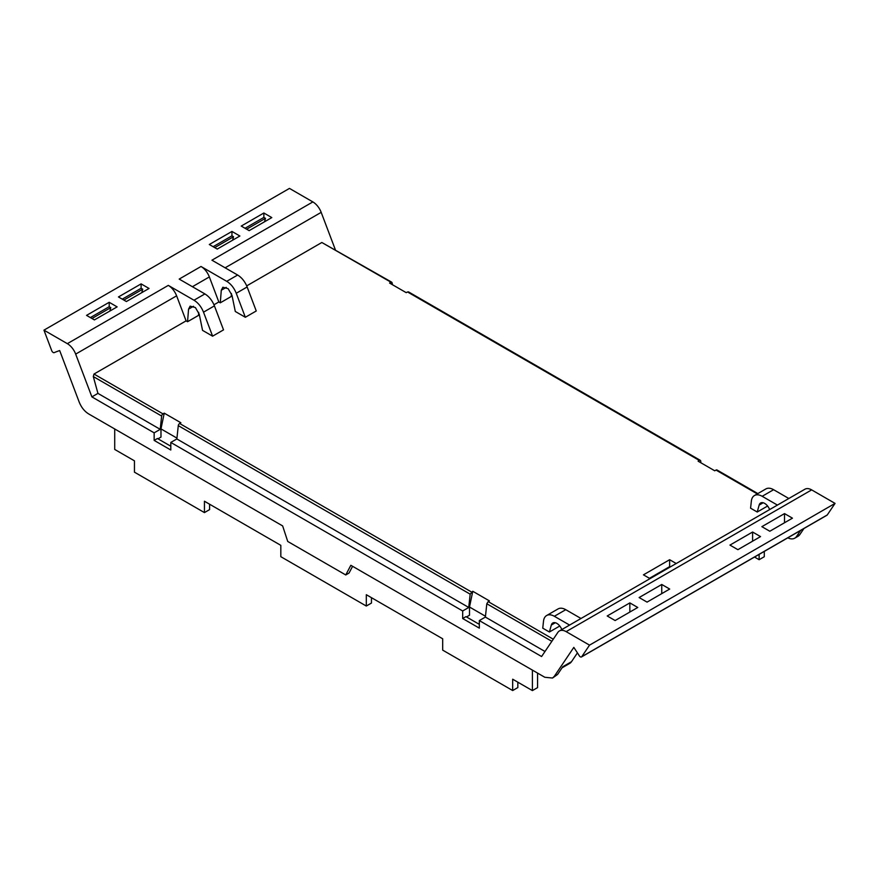 <?xml version="1.0" encoding="UTF-8"?>
<svg xmlns="http://www.w3.org/2000/svg" width="879" height="879" viewBox="0 0 879 879"><rect width="100%" height="100%" fill="white"/><g stroke="black" fill="none" stroke-linecap="round" stroke-linejoin="round"><path stroke-width="1.32" d="M670.216 566.988L669.633 566.647L669.633 559.714L643.45 574.844L650.02 578.635M669.633 559.714L676.215 563.516M700.937 462.804L700.717 461.046A1.934 1.11 120 0 0 700.332 460.365A1.934 1.11 120 0 0 699.365 460.464L698.113 461.178L714.759 470.792L716.011 470.067L757.291 493.899M408.834 292.531L407.482 291.938L406.23 292.663L389.584 283.06L390.836 282.335L392.188 282.917L321.846 242.494L246.713 285.873M220.288 302.815L218.827 301.969L209.345 276.929A13.504 7.801 -120 0 0 201.027 266.491L226.716 281.324C230.902 283.906 234.078 287.883 236.242 293.267L245.34 317.275L235.297 311.474L231.99 295.344L228.133 288.653L222.859 287.246L221.288 290.246L220.288 302.815L231.199 296.52L231.441 293.487M218.827 301.969L213.971 304.771M187.557 321.714L186.095 320.868L176.613 295.827A13.504 7.801 -120 0 0 168.296 285.389L193.984 300.222C198.171 302.805 201.335 306.782 203.51 312.166L212.608 336.174L202.555 330.372L199.258 314.242L195.402 307.562L190.128 306.145L188.556 309.144L187.557 321.714L198.467 315.418L198.709 312.397M91.888 396.89L154.155 432.842L154.155 440.401L170.801 450.004L170.801 442.445L462.684 610.971L462.684 618.53L479.33 628.133L479.33 620.574L541.596 656.525L557.813 632.462A13.504 7.801 60 0 1 559.385 630.968A13.504 7.801 60 0 1 566.142 631.638L589.534 645.142L581.755 656.69A2.318 1.34 60 0 1 581.491 656.943A2.318 1.34 60 0 1 579.261 655.745A199.093 114.94 60 0 0 576.349 651.218A3.857 2.23 60 0 0 576.327 651.196A199.148 114.984 60 0 0 573.811 647.394L554.319 676.325L552.517 678.039L544.804 677.269L350.842 565.296L345.755 574.954L287.73 541.453L282.642 525.917L88.691 413.943C84.505 411.361 81.329 407.384 79.165 402L59.684 350.567A199.148 114.984 60 0 0 57.157 351.457A3.857 2.23 60 0 1 57.157 351.457A199.093 114.94 60 0 0 54.234 352.622A2.318 1.34 60 0 1 51.729 350.677L43.95 330.152L67.342 343.656A13.504 7.801 60 0 1 75.671 354.105L91.888 396.89L97.943 393.385L93.306 376.575L93.998 374.047L186.095 320.868M462.684 610.971L468.749 607.466L470.166 594.16L178.283 425.634A1.934 1.11 -60 0 1 179.635 423.491L180.887 422.766L164.241 413.152L162.989 413.877A1.934 1.11 -60 0 0 161.637 416.031L160.22 429.337L97.943 393.385M470.166 594.16L472.77 591.281L489.416 600.895L488.164 601.61L553.276 639.209M245.34 317.275L256.25 310.979L247.153 286.972C244.988 281.588 241.813 277.61 237.638 275.028L211.938 260.195L312.858 201.917A13.504 7.801 60 0 1 321.187 212.355L225.134 267.809M767.609 506.029L757.237 512.017L750.578 508.183L751.347 501.151A15.426 8.911 -120 0 1 754.468 495.525A15.426 8.911 -120 0 1 762.181 496.294L777.421 505.084M212.608 336.174L223.519 329.878L214.421 305.87C212.257 300.486 209.081 296.509 204.895 293.927L179.195 279.082L201.016 266.491M559.78 626.013L549.408 632.001L542.75 628.166L543.519 621.145A15.426 8.911 60 0 1 546.639 615.52A15.426 8.911 60 0 1 554.352 616.278L569.592 625.079M757.852 493.58L716.967 469.968A1.934 1.11 120 0 0 716.011 470.067M559.385 630.968L804.9 489.218A13.504 7.801 60 0 1 811.658 489.889L835.05 503.392L589.534 645.142M581.755 656.69L827.271 514.94L835.05 503.392M827.271 514.94A2.318 1.34 60 0 1 827.007 515.204A2.318 1.34 60 0 1 826.645 515.303M803.911 528.532L799.835 534.575A15.437 8.911 60 0 1 798.033 536.289L794.759 538.179A15.437 8.911 60 0 1 787.804 537.827M43.95 330.152L289.466 188.403L312.858 201.917M335.306 249.625L321.187 212.355M544.991 651.493L485.384 617.08L479.33 620.574M488.164 601.61L486.812 603.763L485.384 617.08M561.813 629.573A8.098 4.681 60 0 0 560.549 627.101A8.098 4.681 60 0 0 553.133 622.815A8.098 4.681 60 0 0 552.792 622.98A8.098 4.681 60 0 0 551.32 625.057L549.408 632.001M554.352 616.278L565.768 609.685L581.008 618.486M769.63 509.578A8.098 4.681 -120 0 0 760.621 502.997A8.098 4.681 -120 0 0 759.148 505.073L757.237 512.017M754.468 495.525L765.884 488.933A15.426 8.911 60 0 1 773.597 489.702L788.837 498.503M472.77 591.281L469.507 607.026L485.472 616.245M466.507 616.948L469.507 615.223L469.507 607.026M462.684 618.53L465.958 616.64L479.33 624.354M178.283 425.634L176.855 438.951L170.801 442.445M164.241 413.152L160.978 428.897L176.943 438.116M154.155 432.842L160.22 429.337M154.155 440.401L157.429 438.511L170.801 446.224M160.978 428.897L160.978 437.094L157.978 438.819M391.803 282.236L321.846 242.494M392.408 284.686L392.188 282.917M649.449 578.305L669.633 566.647M629.847 602.895L637.769 607.477L615.135 620.541L607.202 615.97L629.847 602.895L629.847 612.059M668.655 588.447L661.755 584.469L639.121 597.544L647.054 602.115L669.688 589.051L668.655 588.447M760.533 536.597L752.6 532.026L729.955 545.09L737.888 549.672L760.533 536.597M792.451 518.17L784.518 513.6L761.873 526.664L769.806 531.246L792.451 518.17M800.637 530.422L796.561 536.465A15.437 8.911 60 0 1 794.759 538.179M210.345 245.098L209.312 244.505L231.946 231.43L239.879 236.011L217.245 249.076L210.345 245.098M264.909 213.597L263.865 213.004L241.231 226.068L249.153 230.65L271.798 217.585L264.909 213.597M142.145 284.477L141.112 283.873L118.467 296.948L126.4 301.53L149.045 288.455L142.145 284.477M94.416 319.912L86.549 315.374L109.194 302.299L117.127 306.881L94.416 319.912M468.749 607.466L176.855 438.951M577.426 652.888L571.493 661.7L562.791 666.721L557.594 674.435L552.517 678.039M345.755 574.954L349.029 573.064L352.589 566.307M565.768 609.685A15.426 8.911 -120 0 0 558.055 608.927L546.639 615.52M571.493 661.7A15.426 8.911 60 0 1 569.68 663.414L562.055 667.82M114.72 428.963L114.72 449.444L134.454 460.838L134.454 472.177L204.444 512.589L204.444 501.239L280.819 545.343L280.819 556.682L366.301 606.038L366.301 594.698L442.686 638.791L442.686 650.13L512.677 690.542L512.677 679.203L532.41 690.597L537.563 687.62L537.563 673.094M512.677 690.542L517.83 687.565L517.83 682.181M366.301 606.038L371.454 603.06L371.454 597.665M204.444 512.589L209.598 509.611L209.598 504.216M764.28 551.408L764.28 556.726L759.126 559.703L754.523 557.044M759.126 559.703L759.126 554.385M532.41 690.597L532.41 670.117M661.755 584.469L661.755 593.622M752.6 532.026L752.6 541.178M784.518 513.6L784.518 522.752M141.783 292.641L142.706 289.202L141.112 288.279L141.112 283.873M109.864 311.067L110.787 307.628L109.194 306.716L109.194 302.299M264.535 221.772L265.458 218.333L263.865 217.41L263.865 213.004M232.616 240.198L233.539 236.759L231.946 235.836L231.946 231.43M213.125 246.702L231.946 235.836M245.043 228.276L263.865 217.41M122.291 299.146L141.112 288.279M90.372 317.583L109.194 306.716M123.884 300.069L142.706 289.202M91.965 318.495L110.787 307.628M246.636 229.199L265.458 218.333M214.718 247.625L233.539 236.759M407.482 291.938L699.365 460.464M93.998 374.047L162.989 413.877M179.635 423.491L471.518 592.006M566.142 631.638L811.658 489.889M486.812 603.763L551.847 641.318M762.181 496.294L773.597 489.702M161.637 416.031L93.306 376.575M75.671 354.105L176.613 295.827M188.556 309.144L193.512 306.277M192.402 286.719L209.345 276.929M221.288 290.246L226.244 287.378M236.242 293.267L247.153 286.972M759.148 505.073L763.159 502.755M203.51 312.166L214.421 305.87M551.32 625.057L555.33 622.75M799.835 534.575L796.561 536.465M226.716 281.324L237.638 275.028M168.296 285.389L67.342 343.656M193.984 300.222L204.895 293.927M554.319 676.325L557.594 674.435M408.438 291.85L700.332 460.365M827.007 515.204L581.491 656.943"/></g></svg>

